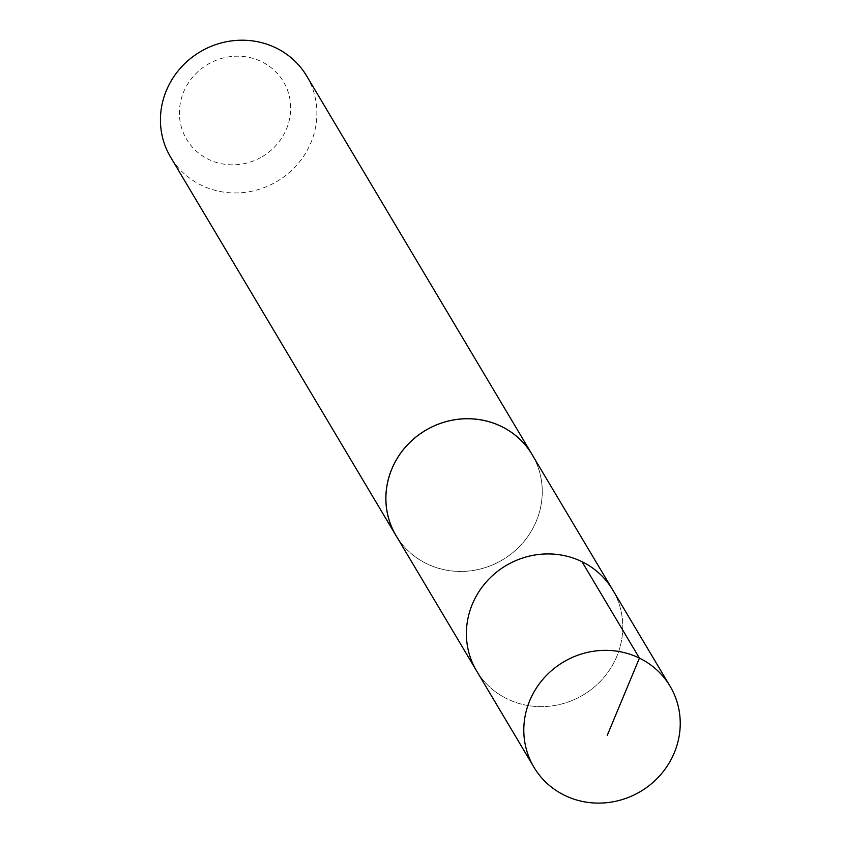 <?xml version="1.0" encoding="UTF-8"?>
<svg xmlns="http://www.w3.org/2000/svg" width="843" height="843" viewBox="0 0 843 843"><rect width="100%" height="100%" fill="white"/><g stroke="black" fill="none" stroke-linecap="round" stroke-linejoin="round"><path stroke-width="0.63" stroke-dasharray="4.21 3.16" d="M476.537 670.796A79.2 75.322 149.2 0 0 583.124 695.001A79.2 75.322 149.2 0 0 612.619 589.752A79.2 75.322 149.2 0 1 583.124 695.001A79.2 75.322 149.2 0 1 476.537 670.796M532.081 454.567A79.168 75.29 -30.8 0 1 500.205 561.143A79.168 75.29 -30.8 0 1 396.041 535.579M533.387 456.748A79.21 75.333 -30.8 0 1 500.226 561.185A79.21 75.333 -30.8 0 1 397.338 537.771M306.715 76.049A79.21 75.333 -30.8 0 1 274.807 182.678A79.21 75.333 -30.8 0 1 170.592 157.114M260.761 157.525A56.344 53.594 -30.8 0 1 179.454 110.57A56.344 53.594 -30.8 0 1 264.902 63.436A56.344 53.594 -30.8 0 1 260.761 157.525"/><path stroke-width="1.26" d="M670.069 686.191L612.619 589.752A79.2 75.322 149.2 0 0 508.434 564.199A79.2 75.322 149.2 0 0 476.537 670.796L396.041 535.579A79.168 75.29 -30.8 0 1 427.928 429.024A79.168 75.29 -30.8 0 1 532.081 454.567L612.619 589.752A79.2 75.322 149.2 0 0 508.434 564.199A79.2 75.322 149.2 0 0 476.537 670.796L533.956 767.256A79.21 75.333 -30.8 0 1 565.864 660.627A79.21 75.333 -30.8 0 1 670.069 686.191A79.21 75.333 -30.8 0 1 638.183 792.831A79.21 75.333 -30.8 0 1 533.956 767.256M397.338 537.771A79.21 75.333 -30.8 0 1 396.01 535.611A79.21 75.333 -30.8 0 1 425.515 430.351A79.21 75.333 -30.8 0 1 532.123 454.556A79.21 75.333 -30.8 0 1 533.387 456.748M396.01 535.611L170.592 157.114A79.21 75.333 -30.8 0 1 200.107 51.855A79.21 75.333 -30.8 0 1 306.715 76.049L532.123 454.556M581.986 561.691L639.426 658.12L607.213 735.444"/></g></svg>
